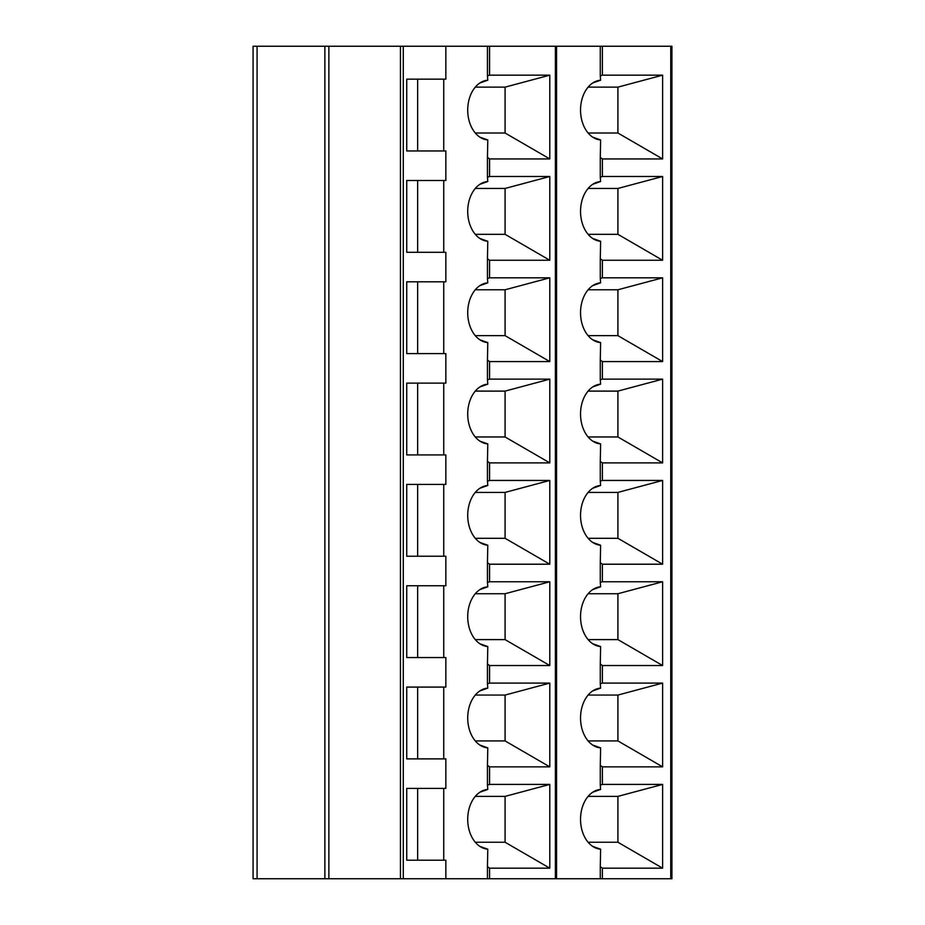 <?xml version="1.0" encoding="UTF-8"?>
<svg xmlns="http://www.w3.org/2000/svg" width="925" height="925" viewBox="0 0 925 925"><rect width="100%" height="100%" fill="white"/><g stroke="black" fill="none" stroke-linecap="round" stroke-linejoin="round"><path stroke-width="1.39" d="M475.288 740.925L505.085 740.925L549.797 766.86L489.568 766.86L487.452 765.299L487.799 747.874L479.878 745.076M479.878 690.906L487.799 688.119L487.452 683.806L489.568 683.089L489.568 665.538L487.452 663.988L487.799 646.552L479.878 643.754M479.878 589.595L487.799 586.797L487.452 582.484L489.568 581.767L489.568 564.215L487.452 562.666L487.799 545.23L479.878 542.443M479.878 488.273L487.799 485.475L487.452 481.173L489.568 480.445L489.568 462.893L487.452 461.344L487.799 443.908L479.878 441.121M479.878 386.951L487.799 384.153L487.452 379.851L489.568 379.134L489.568 361.583L487.452 360.022L487.799 342.597L479.878 339.799M479.878 285.628L487.799 282.83L487.452 278.529L489.568 277.812L489.568 260.26L487.452 258.699L487.799 241.275L479.878 238.477M479.878 184.306L487.799 181.52L487.452 177.207L489.568 176.49L489.568 158.938L487.452 157.377L487.799 139.953L479.878 137.154M479.878 82.984L487.799 80.198L487.452 75.885L489.568 75.168L489.568 46.25L253.08 46.25L253.08 878.75L257.069 878.75L257.069 46.25M487.799 139.953A29.912 21.159 -90 0 1 484.365 139.305A29.912 21.159 -90 0 1 467.715 110.075A29.912 21.159 -90 0 1 484.365 80.845A29.912 21.159 -90 0 1 487.799 80.198M487.799 241.275A29.912 21.159 -90 0 1 484.365 240.627A29.912 21.159 -90 0 1 467.715 211.397A29.912 21.159 -90 0 1 484.365 182.167A29.912 21.159 -90 0 1 487.799 181.52M487.799 342.597A29.912 21.159 -90 0 1 484.365 341.949A29.912 21.159 -90 0 1 467.715 312.719A29.912 21.159 -90 0 1 484.365 283.478A29.912 21.159 -90 0 1 487.799 282.83M487.799 443.908A29.912 21.159 -90 0 1 484.365 443.272A29.912 21.159 -90 0 1 467.715 414.03A29.912 21.159 -90 0 1 484.365 384.8A29.912 21.159 -90 0 1 487.799 384.153M487.799 545.23A29.912 21.159 -90 0 1 484.365 544.582A29.912 21.159 -90 0 1 467.715 515.352A29.912 21.159 -90 0 1 484.365 486.122A29.912 21.159 -90 0 1 487.799 485.475M487.799 646.552A29.912 21.159 -90 0 1 484.365 645.904A29.912 21.159 -90 0 1 467.715 616.674A29.912 21.159 -90 0 1 484.365 587.444A29.912 21.159 -90 0 1 487.799 586.797M487.799 747.874A29.912 21.159 -90 0 1 484.365 747.227A29.912 21.159 -90 0 1 467.715 717.997A29.912 21.159 -90 0 1 484.365 688.767A29.912 21.159 -90 0 1 487.799 688.119M475.288 842.247L505.085 842.247L549.797 868.182L489.568 868.182L487.452 866.621L487.799 849.196L479.878 846.398M479.878 792.228L487.799 789.43L487.452 785.128L489.568 784.412L489.568 766.86M487.799 849.196A29.912 21.159 -90 0 1 484.365 848.549A29.912 21.159 -90 0 1 467.715 819.319A29.912 21.159 -90 0 1 484.365 790.077A29.912 21.159 -90 0 1 487.799 789.43M505.085 842.247L505.085 796.379L475.288 796.379M505.085 796.379L549.797 784.412L489.568 784.412M475.288 133.015L505.085 133.015L549.797 158.938L489.568 158.938M505.085 133.015L505.085 87.135L475.288 87.135M505.085 87.135L549.797 75.168L489.568 75.168M475.288 234.326L505.085 234.326L549.797 260.26L489.568 260.26M505.085 234.326L505.085 188.457L475.288 188.457M505.085 188.457L549.797 176.49L489.568 176.49M475.288 335.648L505.085 335.648L549.797 361.583L489.568 361.583M505.085 335.648L505.085 289.779L475.288 289.779M505.085 289.779L549.797 277.812L489.568 277.812M475.288 436.97L505.085 436.97L549.797 462.893L489.568 462.893M505.085 436.97L505.085 391.102L475.288 391.102M505.085 391.102L549.797 379.134L489.568 379.134M475.288 538.292L505.085 538.292L549.797 564.215L489.568 564.215M505.085 538.292L505.085 492.412L475.288 492.412M505.085 492.412L549.797 480.445L489.568 480.445M475.288 639.614L505.085 639.614L549.797 665.538L489.568 665.538M505.085 639.614L505.085 593.734L475.288 593.734M505.085 593.734L549.797 581.767L489.568 581.767M505.085 740.925L505.085 695.057L475.288 695.057M505.085 695.057L549.797 683.089L489.568 683.089M549.797 158.938L549.797 75.168M549.797 260.26L549.797 176.49M549.797 361.583L549.797 277.812M549.797 462.893L549.797 379.134M549.797 564.215L549.797 480.445M549.797 665.538L549.797 581.767M549.797 766.86L549.797 683.089M549.797 868.182L549.797 784.412M670.752 878.75L670.752 46.25L671.92 46.25L671.92 878.75L489.568 878.75L489.568 868.182M556.561 878.75L556.561 46.25L489.568 46.25M487.452 785.128L487.452 765.299M487.452 683.806L487.452 663.988M487.452 582.484L487.452 562.666M487.452 481.173L487.452 461.344M487.452 379.851L487.452 360.022M487.452 278.529L487.452 258.699M487.452 177.207L487.452 157.377M487.452 75.885L487.452 46.25M489.568 878.75L487.452 878.75L487.452 866.621M588.115 740.925L617.912 740.925L662.612 766.86L602.395 766.86L600.279 765.299L600.626 747.874L592.705 745.076M592.705 690.906L600.626 688.119L600.279 683.806L602.395 683.089L602.395 665.538L600.279 663.988L600.626 646.552L592.705 643.754M592.705 589.595L600.626 586.797L600.279 582.484L602.395 581.767L602.395 564.215L600.279 562.666L600.626 545.23L592.705 542.443M592.705 488.273L600.626 485.475L600.279 481.173L602.395 480.445L602.395 462.893L600.279 461.344L600.626 443.908L592.705 441.121M592.705 386.951L600.626 384.153L600.279 379.851L602.395 379.134L602.395 361.583L600.279 360.022L600.626 342.597L592.705 339.799M592.705 285.628L600.626 282.83L600.279 278.529L602.395 277.812L602.395 260.26L600.279 258.699L600.626 241.275L592.705 238.477M592.705 184.306L600.626 181.52L600.279 177.207L602.395 176.49L602.395 158.938L600.279 157.377L600.626 139.953L592.705 137.154M592.705 82.984L600.626 80.198L600.279 75.885L602.395 75.168L602.395 46.25L556.561 46.25M600.626 139.953A29.912 21.159 -90 0 1 597.192 139.305A29.912 21.159 -90 0 1 580.542 110.075A29.912 21.159 -90 0 1 597.192 80.845A29.912 21.159 -90 0 1 600.626 80.198M600.626 241.275A29.912 21.159 -90 0 1 597.192 240.627A29.912 21.159 -90 0 1 580.542 211.397A29.912 21.159 -90 0 1 597.192 182.167A29.912 21.159 -90 0 1 600.626 181.52M600.626 342.597A29.912 21.159 -90 0 1 597.192 341.949A29.912 21.159 -90 0 1 580.542 312.719A29.912 21.159 -90 0 1 597.192 283.478A29.912 21.159 -90 0 1 600.626 282.83M600.626 443.908A29.912 21.159 -90 0 1 597.192 443.272A29.912 21.159 -90 0 1 580.542 414.03A29.912 21.159 -90 0 1 597.192 384.8A29.912 21.159 -90 0 1 600.626 384.153M600.626 545.23A29.912 21.159 -90 0 1 597.192 544.582A29.912 21.159 -90 0 1 580.542 515.352A29.912 21.159 -90 0 1 597.192 486.122A29.912 21.159 -90 0 1 600.626 485.475M600.626 646.552A29.912 21.159 -90 0 1 597.192 645.904A29.912 21.159 -90 0 1 580.542 616.674A29.912 21.159 -90 0 1 597.192 587.444A29.912 21.159 -90 0 1 600.626 586.797M600.626 747.874A29.912 21.159 -90 0 1 597.192 747.227A29.912 21.159 -90 0 1 580.542 717.997A29.912 21.159 -90 0 1 597.192 688.767A29.912 21.159 -90 0 1 600.626 688.119M588.115 842.247L617.912 842.247L662.612 868.182L602.395 868.182L600.279 866.621L600.626 849.196L592.705 846.398M592.705 792.228L600.626 789.43L600.279 785.128L602.395 784.412L602.395 766.86M600.626 849.196A29.912 21.159 -90 0 1 597.192 848.549A29.912 21.159 -90 0 1 580.542 819.319A29.912 21.159 -90 0 1 597.192 790.077A29.912 21.159 -90 0 1 600.626 789.43M617.912 842.247L617.912 796.379L588.115 796.379M617.912 796.379L662.612 784.412L602.395 784.412M588.115 133.015L617.912 133.015L662.612 158.938L602.395 158.938M617.912 133.015L617.912 87.135L588.115 87.135M617.912 87.135L662.612 75.168L602.395 75.168M588.115 234.326L617.912 234.326L662.612 260.26L602.395 260.26M617.912 234.326L617.912 188.457L588.115 188.457M617.912 188.457L662.612 176.49L602.395 176.49M588.115 335.648L617.912 335.648L662.612 361.583L602.395 361.583M617.912 335.648L617.912 289.779L588.115 289.779M617.912 289.779L662.612 277.812L602.395 277.812M588.115 436.97L617.912 436.97L662.612 462.893L602.395 462.893M617.912 436.97L617.912 391.102L588.115 391.102M617.912 391.102L662.612 379.134L602.395 379.134M588.115 538.292L617.912 538.292L662.612 564.215L602.395 564.215M617.912 538.292L617.912 492.412L588.115 492.412M617.912 492.412L662.612 480.445L602.395 480.445M588.115 639.614L617.912 639.614L662.612 665.538L602.395 665.538M617.912 639.614L617.912 593.734L588.115 593.734M617.912 593.734L662.612 581.767L602.395 581.767M617.912 740.925L617.912 695.057L588.115 695.057M617.912 695.057L662.612 683.089L602.395 683.089M662.612 158.938L662.612 75.168M662.612 260.26L662.612 176.49M662.612 361.583L662.612 277.812M662.612 462.893L662.612 379.134M662.612 564.215L662.612 480.445M662.612 665.538L662.612 581.767M662.612 766.86L662.612 683.089M662.612 868.182L662.612 784.412M602.395 878.75L602.395 868.182M670.752 46.25L602.395 46.25M600.279 785.128L600.279 765.299M600.279 683.806L600.279 663.988M600.279 582.484L600.279 562.666M600.279 481.173L600.279 461.344M600.279 379.851L600.279 360.022M600.279 278.529L600.279 258.699M600.279 177.207L600.279 157.377M600.279 75.885L600.279 46.25M600.279 878.75L600.279 866.621M487.452 878.75L445.85 878.75L445.85 860.204L406.734 860.204L406.734 788.401L445.85 788.401L445.85 758.882L406.734 758.882L406.734 687.078L445.85 687.078L445.85 657.559L406.734 657.559L417.649 657.559L417.649 585.756L406.734 585.756L406.734 657.559M406.734 585.756L445.85 585.756L445.85 556.237L406.734 556.237L417.649 556.237L417.649 484.434L406.734 484.434L406.734 556.237M406.734 484.434L445.85 484.434L445.85 454.927L406.734 454.927L417.649 454.927L417.649 383.123L406.734 383.123L406.734 454.927M406.734 383.123L445.85 383.123L445.85 353.604L406.734 353.604L417.649 353.604L417.649 281.801L406.734 281.801L406.734 353.604M406.734 281.801L445.85 281.801L445.85 252.282L406.734 252.282L417.649 252.282L417.649 180.479L406.734 180.479L406.734 252.282M406.734 180.479L445.85 180.479L445.85 150.96L406.734 150.96L417.649 150.96L417.649 79.157L406.734 79.157L406.734 150.96M406.734 79.157L445.85 79.157L445.85 46.25M445.85 878.75L328.872 878.75L328.872 46.25M443.734 150.96L443.734 79.157M443.734 252.282L443.734 180.479M443.734 353.604L443.734 281.801M443.734 454.927L443.734 383.123M443.734 556.237L443.734 484.434M443.734 657.559L443.734 585.756M443.734 758.882L443.734 687.078M443.734 788.401L443.734 860.204M328.872 878.75L257.069 878.75M406.734 788.401L417.649 788.401L417.649 860.204L406.734 860.204M406.734 687.078L417.649 687.078L417.649 758.882L406.734 758.882M555.393 878.75L555.393 46.25M403.277 878.75L403.277 46.25M400.456 878.75L400.456 46.25M324.883 878.75L324.883 46.25"/></g></svg>
